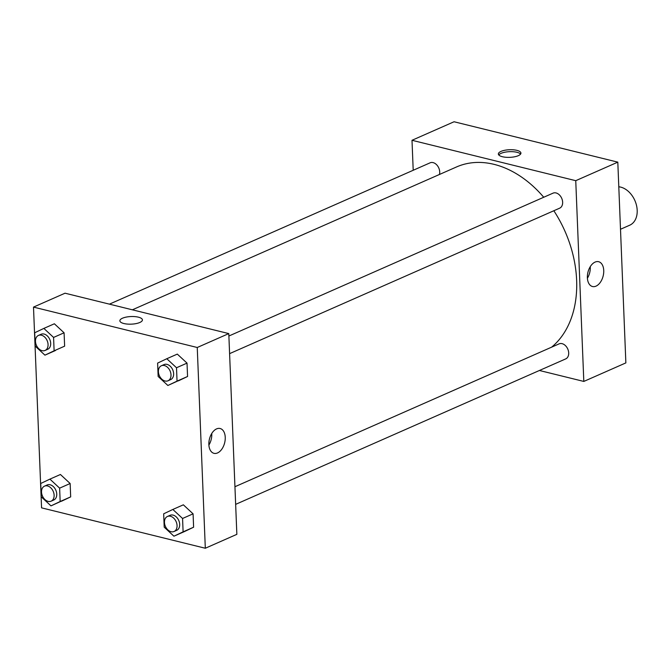 <?xml version="1.0" encoding="UTF-8"?>
<svg xmlns="http://www.w3.org/2000/svg" width="670" height="670" viewBox="0 0 670 670"><rect width="100%" height="100%" fill="white"/><g stroke="black" fill="none" stroke-linecap="round" stroke-linejoin="round"><path stroke-width="1" d="M620.504 229.266L629.725 225.204A20.527 14.665 -113.8 0 0 636.5 205.372A20.527 14.665 -113.8 0 0 620.671 187.114A20.527 14.665 -113.8 0 0 618.795 186.788M413.206 170.272L412 140.29L454.059 121.756L617.807 162.148L625.864 362.897L583.813 381.431L539.417 370.485M603.737 270.504A12.78 7.831 -76.1 0 1 592.489 286.517A12.78 7.831 -76.1 0 1 587.95 272.238A12.78 7.831 -76.1 0 1 598.611 261.702A12.78 7.831 -76.1 0 1 603.737 270.504M412 140.29L575.748 180.682L617.807 162.148M575.748 180.682L583.813 381.431M587.397 278.243A12.78 7.831 103.9 0 0 590.287 267.188A12.78 7.831 103.9 0 0 590.253 266.66M500.984 151.403A11.29 3.811 177.7 0 1 513.421 149.812A11.29 3.811 177.7 0 1 520.925 153.087A11.29 3.811 177.7 0 1 509.795 157.35A11.29 3.811 177.7 0 1 498.363 153.991A11.29 3.811 177.7 0 1 500.984 151.403M520.59 154.075A11.29 3.811 -2.3 0 0 512.098 151.671A11.29 3.811 -2.3 0 0 501.068 153.346A11.29 3.811 -2.3 0 0 498.781 154.946M229.592 353.643L559.659 208.177A8.208 5.862 -113.8 0 0 561.711 198.303A8.208 5.862 -113.8 0 0 553.035 193.153L228.889 336.013M439.419 174.493A8.208 5.862 -113.8 0 0 433.105 162.617A8.208 5.862 -113.8 0 0 430.098 162.827L109.436 304.147M235.647 504.359L565.715 358.894A8.208 5.862 -113.8 0 0 568.42 350.963A8.208 5.862 -113.8 0 0 562.088 343.66A8.208 5.862 -113.8 0 0 559.09 343.869L234.944 486.73M543.739 197.256A102.619 73.306 -113.8 0 0 494.033 164.351A102.619 73.306 -113.8 0 0 456.521 166.956L132.384 309.808M551.619 347.161A102.619 73.306 -113.8 0 0 553.839 210.749M65.04 293.2L228.788 333.593L236.853 534.342L205.313 548.244L41.565 507.852L33.5 307.103L65.04 293.2M178.388 380.853L187.567 376.49L187.022 363.123L177.307 354.103L187.022 363.123L187.567 376.49L167.869 385.484L158.154 376.465L157.618 363.09L166.797 358.735L176.511 367.755L177.048 381.13L167.869 385.484M184.434 531.57L193.613 527.206L193.077 513.84L183.362 504.82L193.077 513.84L193.613 527.206L184.434 531.57L173.924 536.201L164.209 527.181L163.673 513.806L172.852 509.451L182.567 518.471L183.103 531.846L173.924 536.201M61.498 501.235L70.677 496.88L70.141 483.506L60.426 474.494L70.141 483.506L70.677 496.88L50.987 505.875L41.272 496.855L40.736 483.48L49.915 479.125L59.63 488.145L60.166 501.52L50.987 505.875M33.5 307.103L197.248 347.496L205.313 548.244M54.37 323.778L64.085 332.797L54.37 323.778L43.86 328.409L53.575 337.429L54.111 350.804L44.932 355.159L35.217 346.139L34.681 332.764L43.86 328.409M64.63 346.164L64.085 332.797L64.63 346.164L54.111 350.804M216.569 428.901A12.78 7.831 -76.1 0 1 220.112 428.507A12.78 7.831 -76.1 0 1 224.659 442.795A12.78 7.831 -76.1 0 1 213.99 453.33A12.78 7.831 -76.1 0 1 208.956 441.806A12.78 7.831 -76.1 0 1 216.569 428.901M197.248 347.496L228.788 333.593M123.917 323.535A11.29 3.811 177.7 0 1 119.863 320.796A11.29 3.811 177.7 0 1 130.993 316.541A11.29 3.811 177.7 0 1 142.425 319.892A11.29 3.811 177.7 0 1 135.993 323.618A11.29 3.811 177.7 0 1 123.917 323.535M208.898 445.048A12.78 7.831 103.9 0 0 211.754 433.465M142.425 319.892A11.29 3.811 -2.3 0 0 130.993 316.541A11.29 3.811 -2.3 0 0 119.863 320.804M168.019 380.778L170.641 379.622A8.208 5.862 -113.8 0 0 173.354 371.691A8.208 5.862 -113.8 0 0 167.023 364.388A8.208 5.862 -113.8 0 0 164.024 364.597L161.395 365.753A8.208 5.862 -113.8 0 0 159.343 375.635A8.208 5.862 -113.8 0 0 168.019 380.778A8.208 5.862 -113.8 0 0 170.724 372.847A8.208 5.862 -113.8 0 0 164.393 365.544A8.208 5.862 -113.8 0 0 161.395 365.753M166.797 358.735L177.307 354.103M176.511 367.755L187.022 363.123M177.048 381.13L187.567 376.49M174.066 531.494L176.696 530.339A8.208 5.862 -113.8 0 0 179.409 522.407A8.208 5.862 -113.8 0 0 173.078 515.104A8.208 5.862 -113.8 0 0 170.08 515.314L167.45 516.469A8.208 5.862 -113.8 0 0 165.389 526.352A8.208 5.862 -113.8 0 0 174.066 531.494A8.208 5.862 -113.8 0 0 176.78 523.563A8.208 5.862 -113.8 0 0 170.448 516.26A8.208 5.862 -113.8 0 0 167.45 516.469M172.852 509.451L183.362 504.82M182.567 518.471L193.077 513.84M183.103 531.846L193.613 527.206M45.083 350.452L47.704 349.296A8.208 5.862 -113.8 0 0 50.418 341.365A8.208 5.862 -113.8 0 0 44.086 334.062A8.208 5.862 -113.8 0 0 41.088 334.271L38.458 335.427A8.208 5.862 -113.8 0 0 36.398 345.31A8.208 5.862 -113.8 0 0 45.083 350.452A8.208 5.862 -113.8 0 0 47.788 342.521A8.208 5.862 -113.8 0 0 41.456 335.218A8.208 5.862 -113.8 0 0 38.458 335.427M44.932 355.159L55.451 350.519M53.575 337.429L64.085 332.797M51.129 501.168L53.759 500.013A8.208 5.862 -113.8 0 0 56.473 492.081A8.208 5.862 -113.8 0 0 50.141 484.779A8.208 5.862 -113.8 0 0 47.143 484.988L44.513 486.144A8.208 5.862 -113.8 0 0 42.453 496.026A8.208 5.862 -113.8 0 0 51.129 501.168A8.208 5.862 -113.8 0 0 53.843 493.237A8.208 5.862 -113.8 0 0 47.511 485.934A8.208 5.862 -113.8 0 0 44.513 486.144M49.915 479.125L60.426 474.494M59.63 488.145L70.141 483.506M60.166 501.52L70.677 496.88"/></g></svg>
